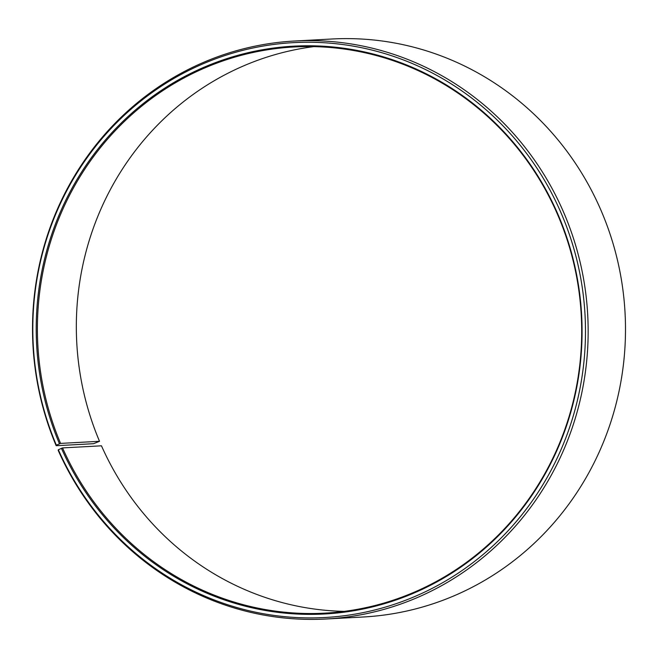 <?xml version="1.0" encoding="UTF-8"?>
<svg xmlns="http://www.w3.org/2000/svg" width="658" height="658" viewBox="0 0 658 658"><rect width="100%" height="100%" fill="white"/><g stroke="black" fill="none" stroke-linecap="round" stroke-linejoin="round"><path stroke-width="0.99" d="M313.751 46.628A283.508 272.116 -93.1 0 0 99.514 441.296L93.535 443.698L56.185 445.721L56.358 445.162L60.577 443.402L99.514 441.296M325.949 619.005A289.421 277.783 -93.1 0 0 562.491 209.688A289.421 277.783 -93.1 0 0 294.726 41.01L332.068 38.995A289.421 277.783 -93.1 0 1 599.833 207.673A289.421 277.783 -93.1 0 1 363.298 616.99L325.949 619.005A289.421 277.783 -93.1 0 1 58.184 450.327L58.34 449.751L62.535 447.917A283.508 272.116 -93.1 0 0 324.838 613.149A283.508 272.116 -93.1 0 0 556.553 212.189A283.508 272.116 -93.1 0 0 294.249 46.957A283.508 272.116 -93.1 0 0 60.577 443.402M61.424 448.279A284.33 272.897 -93.1 0 0 423.719 588.63A284.33 272.897 -93.1 0 0 556.865 211.868A284.33 272.897 -93.1 0 0 196.734 70.496A284.33 272.897 -93.1 0 0 59.459 443.747M58.34 449.751A287.867 276.302 -93.1 0 0 425.15 591.855A287.867 276.302 -93.1 0 0 559.95 210.395A287.867 276.302 -93.1 0 0 195.336 67.264A287.867 276.302 -93.1 0 0 56.358 445.162M62.535 447.917L101.472 445.811A283.508 272.116 -93.1 0 0 344.266 611.372M294.726 41.01A289.421 277.783 -93.1 0 0 56.185 445.721"/></g></svg>
